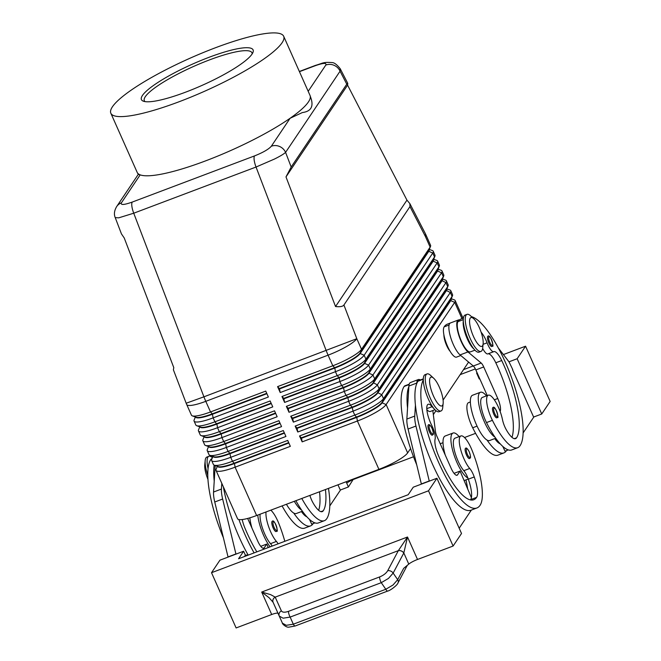 <?xml version="1.0" encoding="UTF-8"?>
<svg xmlns="http://www.w3.org/2000/svg" width="661" height="661" viewBox="0 0 661 661"><rect width="100%" height="100%" fill="white"/><g stroke="black" fill="none" stroke-linecap="round" stroke-linejoin="round"><path stroke-width="0.99" d="M487.694 336.441A5.503 1.57 -110.7 0 1 487.942 336.226C490.47 333.508 494.362 348.496 492.462 346.009L491.825 346.521A5.503 1.57 -110.7 0 1 488.619 342.439A5.503 1.57 -110.7 0 1 487.694 336.441M486.471 395.865A24.201 6.907 69.3 0 0 480.423 392.27A24.201 6.907 69.3 0 0 484.339 421.809A24.201 6.907 69.3 0 0 494.932 437.095A52.037 14.848 -110.7 0 1 486.488 422.569A18.698 5.338 -110.7 0 1 482.365 397.418L488.289 395.179A18.698 5.338 -110.7 0 1 497.369 405.019A18.698 5.338 -110.7 0 1 502.484 419.652A10.997 3.14 69.3 0 0 506.128 429.46A22.003 6.279 69.3 0 0 515.563 438.648A22.003 6.279 69.3 0 0 516.572 437.797A61.597 17.574 69.3 0 0 501.716 360.542A15.401 4.396 69.3 0 0 493.841 351.635A15.401 4.396 69.3 0 0 493.8 351.652A10.997 3.14 -110.7 0 1 493.775 351.669A10.997 3.14 -110.7 0 1 487.083 342.819A15.401 4.396 69.3 0 0 481.134 332.243M480.423 392.27L472.532 395.245A24.201 6.907 69.3 0 0 476.449 424.783A24.201 6.907 69.3 0 0 487.041 440.077A24.201 6.907 -110.7 0 0 489.627 440.532L495.717 438.226M473.788 348.843A16.5 4.71 -110.7 0 1 463.898 328.724A16.5 4.71 -110.7 0 1 463.295 321.048M474.945 350.165L470.368 351.892A16.5 4.71 -110.7 0 1 457.982 330.954A16.5 4.71 -110.7 0 1 457.957 321.659A70.397 20.086 -110.7 0 1 459.445 319.965A70.397 20.086 -110.7 0 1 461.196 318.924L463.394 318.098M470.376 401.938L468.558 402.632A18.698 5.338 69.3 0 0 472.681 427.783A52.037 14.848 69.3 0 0 497.964 455.148L503.88 452.917A52.037 14.848 -110.7 0 1 487.041 440.077M450.215 323.072L447.39 324.138A70.397 20.086 69.3 0 0 444.142 326.873A16.5 4.71 69.3 0 0 444.167 336.168A16.5 4.71 69.3 0 0 456.561 357.105L460.775 355.511M465.336 448.497A5.503 1.57 -110.7 0 1 465.592 448.29C466.228 447.39 467.434 448.538 469.211 451.736C470.599 455.768 470.896 457.875 470.111 458.065L469.475 458.577A5.503 1.57 -110.7 0 1 465.476 452.132A5.503 1.57 -110.7 0 1 465.336 448.497M272.158 525.115A5.503 1.57 -110.7 0 1 272.026 521.479A5.503 1.57 -110.7 0 1 272.274 521.265C274.802 518.546 278.694 533.526 276.794 531.047L276.158 531.56A5.503 1.57 -110.7 0 1 272.158 525.115M115.229 217.609L118.716 217.841L133.737 213.206L256.038 167.035L274.497 159.037C280.173 156.203 283.866 153.98 285.585 152.369A10.997 10.328 -146.1 0 0 279.586 146.486A10.997 10.328 -146.1 0 0 271.332 146.23C268.68 149.254 263.078 152.484 254.526 155.913L132.225 202.084C124.037 204.968 120.426 205.216 121.409 202.828A10.997 10.328 -146.1 0 0 116.675 206.562A10.997 10.328 -146.1 0 0 116.65 206.587A10.997 10.328 -146.1 0 0 116.377 207.025M283.685 36.281A94.597 18.054 156 0 1 179.164 101.72A94.597 18.054 156 0 1 110.841 113.229A94.597 18.054 156 0 1 215.362 47.79A94.597 18.054 156 0 1 283.685 36.281L310.034 95.465A94.597 18.054 156 0 1 310.141 95.754A94.597 18.054 156 0 1 290.105 118.261A94.597 18.054 156 0 1 205.513 160.904A94.597 18.054 156 0 1 140.182 174.859L138.496 174.421M299.441 71.677L315.008 65.803C323.196 62.911 326.798 62.663 325.815 65.059A10.997 10.328 33.9 0 1 334.078 65.315A10.997 10.328 33.9 0 1 340.068 71.198L340.151 68.612M346.777 84.178L347.76 83.336L347.587 85.145L406.953 200.143L409.861 203.613L409.969 206.596L343.918 305.002C342.844 306.514 340.043 307.026 335.54 306.539L285.99 176.908L291.179 167.01L346.777 84.178L340.068 71.198L285.585 152.369L291.179 167.01M116.658 206.596C114.27 210.644 113.799 214.338 115.254 217.676L121.45 233.903L124.235 237.977L173.785 367.607L173.397 369.813L186.171 403.235L203.919 396.823L133.737 213.206A10.997 3.14 -110.7 0 1 131.894 206.356A10.997 3.14 -110.7 0 1 132.225 202.084M217.32 466.286L216.097 469.302A26.399 5.04 -24 0 0 216.04 470.401A26.399 5.04 -24 0 0 219.84 471.301A26.399 5.04 -24 0 0 235.101 467.187L290.336 446.34L287.7 440.416L232.465 461.271A26.399 5.04 156 0 1 217.205 465.385A26.399 5.04 156 0 1 214.263 465.17L218.204 466.6A23.317 4.453 -24 0 0 220.807 466.79A23.317 4.453 -24 0 0 234.283 463.154L288.683 442.622M216.04 470.401L237.555 518.736A26.399 5.04 -24 0 0 241.364 519.637A26.399 5.04 -24 0 0 256.625 515.522L235.101 467.187L234.465 463.551A23.317 4.453 156 0 1 220.981 467.187A23.317 4.453 156 0 1 217.618 466.393M195.367 416.959L194.136 419.983A26.399 5.04 -24 0 0 194.078 421.082A26.399 5.04 -24 0 0 197.887 421.982A26.399 5.04 -24 0 0 213.139 417.868L268.374 397.013L265.739 391.097L210.512 411.952A26.399 5.04 156 0 1 195.251 416.066A26.399 5.04 156 0 1 192.301 415.852A26.399 5.04 156 0 1 191.442 415.166L186.716 404.549A26.399 5.04 156 0 0 190.525 405.449A26.399 5.04 156 0 0 205.786 401.334A26.399 7.535 -110.7 0 1 204.827 399.104A26.399 7.535 -110.7 0 1 203.919 396.823L356.808 338.705L343.918 305.002M212.933 456.421L211.702 459.436A26.399 5.04 -24 0 0 211.644 460.535A26.399 5.04 -24 0 0 215.453 461.436A26.399 5.04 -24 0 0 230.714 457.321L285.94 436.475L283.305 430.559L228.078 451.405A26.399 5.04 156 0 1 212.817 455.52A26.399 5.04 156 0 1 209.868 455.305L213.809 456.734A23.317 4.453 -24 0 0 216.42 456.925A23.317 4.453 -24 0 0 229.896 453.289L284.288 432.757M214.263 465.17A26.399 5.04 156 0 1 213.404 464.485L211.644 460.535M284.461 433.153L230.069 453.686A23.317 4.453 156 0 1 216.593 457.321A23.317 4.453 156 0 1 213.23 456.528M208.537 446.555L207.314 449.571A26.399 5.04 -24 0 0 207.248 450.67A26.399 5.04 -24 0 0 211.057 451.579A26.399 5.04 -24 0 0 226.318 447.464L281.553 426.609L278.917 420.693L223.682 441.54A26.399 5.04 156 0 1 208.422 445.654A26.399 5.04 156 0 1 205.472 445.448L209.421 446.877A23.317 4.453 -24 0 0 212.024 447.059A23.317 4.453 -24 0 0 225.5 443.424L279.892 422.891M209.868 455.305A26.399 5.04 156 0 1 209.008 454.619L207.248 450.67M280.074 423.288L225.682 443.82A23.317 4.453 156 0 1 212.198 447.456A23.317 4.453 156 0 1 208.835 446.662M204.15 436.69L202.919 439.714A26.399 5.04 -24 0 0 202.861 440.813A26.399 5.04 -24 0 0 206.67 441.713A26.399 5.04 -24 0 0 221.931 437.599L277.157 416.744L274.522 410.828L219.295 431.674A26.399 5.04 156 0 1 204.034 435.789A26.399 5.04 156 0 1 201.084 435.582L205.026 437.012A23.317 4.453 -24 0 0 207.628 437.194A23.317 4.453 -24 0 0 221.113 433.558L275.505 413.026M205.472 445.448A26.399 5.04 156 0 1 204.621 444.754L202.861 440.813M275.678 413.422L221.286 433.955A23.317 4.453 156 0 1 207.81 437.59A23.317 4.453 156 0 1 204.447 436.797M199.754 426.824L198.531 429.848A26.399 5.04 -24 0 0 198.465 430.947A26.399 5.04 -24 0 0 202.274 431.848A26.399 5.04 -24 0 0 217.535 427.733L272.77 406.879L270.134 400.963L214.899 421.817A26.399 5.04 156 0 1 199.639 425.932A26.399 5.04 156 0 1 196.689 425.717L200.638 427.146A23.317 4.453 -24 0 0 203.241 427.337A23.317 4.453 -24 0 0 216.717 423.701L271.109 403.16M201.084 435.582A26.399 5.04 156 0 1 200.225 434.888L198.465 430.947M271.291 403.557L216.891 424.089A23.317 4.453 156 0 1 203.414 427.725A23.317 4.453 156 0 1 200.052 426.932M192.301 415.852L196.243 417.281A23.317 4.453 -24 0 0 198.845 417.471A23.317 4.453 -24 0 0 212.33 413.836L266.722 393.303M196.689 425.717A26.399 5.04 156 0 1 195.838 425.023L194.078 421.082M266.895 393.692L212.503 414.232A23.317 4.453 156 0 1 199.027 417.859A23.317 4.453 156 0 1 195.664 417.074M446.737 289.179A23.317 4.453 -24 0 1 446.34 290.766L377.745 392.973A23.317 4.453 -24 0 1 368.466 399.988A23.317 4.453 -24 0 1 352.371 407.515L297.136 428.369L297.781 432.005L353.007 411.159A26.399 5.04 -24 0 0 371.226 402.632A26.399 5.04 -24 0 0 381.736 394.691L450.331 292.484A26.399 5.04 -24 0 0 450.777 290.683L452.537 294.632A26.399 5.04 156 0 1 452.479 295.731L450.901 299.615A23.317 4.453 156 0 1 450.562 300.234L381.959 402.442A23.317 4.453 156 0 1 372.68 409.456A23.317 4.453 156 0 1 356.585 416.984L301.358 437.838L299.532 435.954L302.168 441.87L357.403 421.016A26.399 5.04 -24 0 0 375.622 412.497A26.399 5.04 -24 0 0 386.123 404.557L454.727 302.35A26.399 5.04 -24 0 0 455.173 300.548A26.399 5.04 -24 0 0 454.314 299.863L451.248 298.747M452.479 295.731A26.399 5.04 156 0 1 452.091 296.434L383.487 398.641A26.399 5.04 156 0 1 372.986 406.581A26.399 5.04 156 0 1 354.767 415.1L299.532 435.954M302.168 441.87L301.532 438.226L356.758 417.38L357.403 421.016L378.918 469.351A26.399 5.04 -24 0 0 397.137 460.833A26.399 5.04 -24 0 0 407.647 452.892L386.123 404.557L382.132 402.838L450.736 300.631A23.317 4.453 -24 0 0 451.133 299.045M442.349 279.314A23.317 4.453 -24 0 1 441.953 280.9L373.349 383.107A23.317 4.453 -24 0 1 364.071 390.122A23.317 4.453 -24 0 1 347.975 397.649L292.749 418.504L293.385 422.139L348.62 401.293A26.399 5.04 -24 0 0 366.838 392.766A26.399 5.04 -24 0 0 377.34 384.826L445.944 282.627A26.399 5.04 -24 0 0 446.39 280.818L448.15 284.767A26.399 5.04 156 0 1 448.084 285.866A26.399 5.04 156 0 1 447.704 286.568L379.1 388.775A26.399 5.04 156 0 1 368.59 396.716A26.399 5.04 156 0 1 350.38 405.234L352.197 407.118L353.007 411.159L354.767 415.1L356.758 417.38A23.317 4.453 -24 0 0 372.854 409.853A23.317 4.453 -24 0 0 382.132 402.838L383.487 398.641L381.736 394.691L377.563 392.576A23.317 4.453 156 0 1 368.284 399.591A23.317 4.453 156 0 1 352.197 407.118L296.963 427.973L295.145 426.089L297.781 432.005M433.211 251.23L434.971 255.179A26.399 5.04 156 0 1 434.905 256.278A26.399 5.04 156 0 1 434.525 256.98L365.921 359.179A26.399 5.04 156 0 1 355.42 367.119A26.399 5.04 156 0 1 337.201 375.646L281.966 396.493L283.784 398.376L339.019 377.53L337.201 375.646L335.441 371.697A26.399 5.04 -24 0 0 353.66 363.178A26.399 5.04 -24 0 0 364.161 355.238L432.765 253.031A26.399 5.04 -24 0 0 433.211 251.23A26.399 5.04 -24 0 0 432.352 250.536L429.295 249.428M409.969 206.596L425.403 236.498A26.399 5.04 156 0 0 425.849 234.696L430.575 245.314A26.399 5.04 156 0 1 430.518 246.413A26.399 5.04 156 0 1 430.129 247.115L361.534 349.322A26.399 5.04 156 0 1 351.024 357.254A26.399 5.04 156 0 1 332.805 365.781L277.579 386.627L279.396 388.511L334.631 367.665L332.805 365.781L328.079 355.164L205.786 401.334L210.512 411.952L212.33 413.836L213.139 417.868L214.899 421.817L216.891 424.089L217.535 427.733L219.295 431.674L221.113 433.558L221.931 437.599L223.682 441.54L225.682 443.82L226.318 447.464L228.078 451.405L229.896 453.289L230.714 457.321L232.465 461.271L234.465 463.551L288.857 443.019M437.607 261.095L439.358 265.036A26.399 5.04 156 0 1 439.301 266.135A26.399 5.04 156 0 1 438.921 266.837L370.317 369.045A26.399 5.04 156 0 1 359.807 376.985A26.399 5.04 156 0 1 341.588 385.512L286.362 406.358L288.179 408.242L343.414 387.396L341.588 385.512L339.837 381.562A26.399 5.04 -24 0 0 358.055 373.044A26.399 5.04 -24 0 0 368.557 365.103L437.161 262.896A26.399 5.04 -24 0 0 437.607 261.095A26.399 5.04 -24 0 0 436.747 260.401L433.682 259.294M441.994 270.96L443.754 274.902A26.399 5.04 156 0 1 443.696 276.001A26.399 5.04 156 0 1 443.308 276.703L374.704 378.91A26.399 5.04 156 0 1 364.203 386.85A26.399 5.04 156 0 1 345.984 395.369L290.749 416.223L292.567 418.107L347.802 397.253L345.984 395.369L344.224 391.428A26.399 5.04 -24 0 0 362.443 382.901A26.399 5.04 -24 0 0 372.953 374.969L441.548 272.762A26.399 5.04 -24 0 0 441.994 270.96A26.399 5.04 -24 0 0 441.143 270.266L438.078 269.159M446.39 280.818A26.399 5.04 -24 0 0 445.531 280.132L442.465 279.025M450.777 290.683A26.399 5.04 -24 0 0 449.926 289.997L446.861 288.89M443.696 276.001L442.118 279.892A23.317 4.453 156 0 1 441.779 280.512L373.176 382.719A23.317 4.453 156 0 1 363.897 389.726A23.317 4.453 156 0 1 347.802 397.253L348.62 401.293L350.38 405.234L295.145 426.089M439.301 266.135L437.722 270.027A23.317 4.453 156 0 1 437.384 270.646L368.78 372.854A23.317 4.453 156 0 1 359.501 379.86A23.317 4.453 156 0 1 343.414 387.396L343.588 387.784A23.317 4.453 -24 0 0 359.675 380.257A23.317 4.453 -24 0 0 368.954 373.25L437.557 271.043A23.317 4.453 -24 0 0 437.954 269.457M434.905 256.278L433.335 260.161A23.317 4.453 156 0 1 432.996 260.781L364.393 362.988A23.317 4.453 156 0 1 355.114 370.003A23.317 4.453 156 0 1 339.019 377.53L339.192 377.918A23.317 4.453 -24 0 0 355.288 370.391A23.317 4.453 -24 0 0 364.566 363.385L433.17 261.178A23.317 4.453 -24 0 0 433.566 259.591M430.518 246.413L428.939 250.296A23.317 4.453 156 0 1 428.601 250.916L359.997 353.123A23.317 4.453 156 0 1 350.718 360.138A23.317 4.453 156 0 1 334.631 367.665L334.805 368.061A23.317 4.453 -24 0 0 350.892 360.526A23.317 4.453 -24 0 0 360.171 353.519L428.774 251.312A23.317 4.453 -24 0 0 429.171 249.726M207.794 475.309A19.797 5.652 -110.7 0 1 205.191 460.461A19.797 5.652 -110.7 0 1 205.984 457.8A19.797 5.652 -110.7 0 1 206.893 457.032L208.868 456.288A19.797 5.652 -110.7 0 1 212.404 457.726M208.075 468.616A19.797 5.652 -110.7 0 1 207.951 457.057A19.797 5.652 -110.7 0 1 208.868 456.288M443.159 403.293L442.721 407.54A19.797 5.652 -110.7 0 1 441.936 410.208A19.797 5.652 -110.7 0 1 441.019 410.968A19.797 5.652 -110.7 0 1 429.468 396.286A19.797 5.652 -110.7 0 1 426.122 374.696A19.797 5.652 -110.7 0 1 427.031 373.928A19.797 5.652 -110.7 0 1 430.575 375.374L433.715 378.274A15.401 4.396 -110.7 0 1 440.507 390.007A15.401 4.396 -110.7 0 1 443.159 403.293A15.401 4.396 -110.7 0 1 442.54 405.367A15.401 4.396 -110.7 0 1 433.451 395.947A15.401 4.396 -110.7 0 1 430.245 377.745A15.401 4.396 -110.7 0 1 433.715 378.274M441.019 410.968L439.044 411.72A19.797 5.652 -110.7 0 1 427.493 397.03A19.797 5.652 -110.7 0 1 424.147 375.44A19.797 5.652 -110.7 0 1 425.064 374.671L427.031 373.928M473.697 318.709L470.566 315.809A19.797 5.652 69.3 0 0 467.021 314.355A19.797 5.652 69.3 0 0 466.104 315.123A19.797 5.652 69.3 0 0 469.45 336.722A19.797 5.652 69.3 0 0 481.001 351.404A19.797 5.652 69.3 0 0 481.919 350.636A19.797 5.652 69.3 0 0 482.704 347.975L483.141 343.728A15.401 4.396 69.3 0 0 480.489 330.434A15.401 4.396 69.3 0 0 473.697 318.709A15.401 4.396 69.3 0 0 470.227 318.181A15.401 4.396 69.3 0 0 473.433 336.375A15.401 4.396 69.3 0 0 482.53 345.794A15.401 4.396 69.3 0 0 483.141 343.728M467.021 314.355L465.047 315.099A19.797 5.652 69.3 0 0 464.129 315.867A19.797 5.652 69.3 0 0 467.476 337.465A19.797 5.652 69.3 0 0 479.035 352.148L481.001 351.404M450.141 351.346A10.997 3.14 -110.7 0 1 443.895 334.796M278.116 543.829A10.997 3.14 69.3 0 0 276.422 541.433A18.698 5.338 -110.7 0 1 269.614 529.304A18.698 5.338 -110.7 0 1 266.028 511.969M270.828 510.16A18.698 5.338 -110.7 0 1 278.818 523.52A52.037 14.848 -110.7 0 1 284.817 541.301M260.112 514.208A18.698 5.338 69.3 0 0 263.698 531.535A18.698 5.338 69.3 0 0 270.498 543.673A10.997 3.14 -110.7 0 1 272.192 546.06M212.041 458.618L211.611 458.775A16.5 4.71 69.3 0 0 210.851 459.42A70.397 20.086 69.3 0 0 223.352 537.666M270.126 546.845A24.201 6.907 -110.7 0 1 263.673 535.542A24.201 6.907 -110.7 0 1 257.757 515.093M416.67 464.683A70.397 20.086 -110.7 0 1 404.16 386.437A16.5 4.71 -110.7 0 1 404.92 385.801L409.209 384.181M423.296 379.992A70.397 20.086 69.3 0 0 436.409 457.28A70.397 20.086 69.3 0 0 476.862 507.987A70.397 20.086 69.3 0 0 480.101 505.252A52.037 14.848 69.3 0 0 472.136 450.538A18.698 5.338 69.3 0 0 460.932 435.938A18.698 5.338 69.3 0 0 462.931 456.321A18.698 5.338 69.3 0 0 469.731 468.459A10.997 3.14 -110.7 0 1 474.243 476.953A22.003 6.279 -110.7 0 1 476.589 497.361A61.597 17.574 -110.7 0 1 473.755 499.749A61.597 17.574 -110.7 0 1 438.243 455.107A15.401 4.396 -110.7 0 1 435.087 439.127A10.997 3.14 69.3 0 0 431.716 425.304A15.401 4.396 -110.7 0 1 428.154 404.268A15.401 4.396 -110.7 0 1 432.087 406.664A16.5 4.71 69.3 0 0 433.806 408.415M426.849 409.671A16.5 4.71 69.3 0 0 430.385 411.456L434.963 409.729M460.932 435.938L455.008 438.169A18.698 5.338 69.3 0 0 457.015 458.56A18.698 5.338 69.3 0 0 463.815 470.69A10.997 3.14 -110.7 0 1 467.889 478.027A24.201 6.907 -110.7 0 1 456.982 462.568A24.201 6.907 -110.7 0 1 453.066 433.029A24.201 6.907 -110.7 0 1 459.114 436.624M445.258 455.09A24.201 6.907 -110.7 0 1 445.175 436.004L453.066 433.029M428.179 425.106A5.503 1.57 -110.7 0 1 428.435 424.891C429.072 423.998 430.278 425.147 432.054 428.336C433.442 432.368 433.74 434.484 432.947 434.674L432.319 435.186A5.503 1.57 -110.7 0 1 428.311 428.741A5.503 1.57 -110.7 0 1 428.179 425.106M492.693 407.746A5.503 1.57 -110.7 0 1 492.949 407.531C495.477 404.813 499.361 419.793 497.469 417.306L496.832 417.818A5.503 1.57 -110.7 0 1 493.627 413.745A5.503 1.57 -110.7 0 1 492.693 407.746M387.718 591.041A4.404 1.256 -110.7 0 1 387.668 591.066A4.404 1.256 -110.7 0 1 387.255 591.017A4.404 1.256 -110.7 0 1 385.801 589.273L293.31 624.199L286.287 625.306L282.437 623.191L273.092 602.303L279.273 616.077L283.123 618.192L290.146 617.085L381.273 582.68L388.47 578.425L393.155 573.087L403.821 552.951L407.515 537.005L398.335 550.654L387.701 570.716C386.148 573.294 383.463 575.367 379.654 576.929L288.535 611.334C284.759 612.631 282.371 612.474 281.371 610.855L275.191 597.106L270.547 594.603L261.698 592.058L269.201 597.817L273.092 602.303A4.404 3.908 -24.2 0 1 275.191 597.106M278.058 613.441A8.8 1.677 -24 0 0 276.067 613.234A8.8 1.677 -24 0 0 271.704 614.515L236.117 627.95L211.52 572.707L428.51 490.801L436.929 478.258L461.518 533.493L453.099 546.036L417.521 559.47A8.8 1.677 -24 0 0 412.497 561.734A8.8 1.677 -24 0 0 408.779 564.097L403.689 568.344L397.682 579.68L392.998 585.018L385.801 589.273L381.273 582.68A4.404 1.256 -110.7 0 1 380.001 579.581A4.404 1.256 -110.7 0 1 379.654 576.929M403.788 553.017A4.404 3.222 -152.1 0 0 401.351 551.026A4.404 3.222 -152.1 0 0 398.335 550.654L275.207 597.131A4.404 3.925 -24.2 0 0 273.1 599.444A4.404 3.925 -24.2 0 0 273.117 602.345M295.17 625.992A4.404 1.256 69.3 0 1 294.756 625.934A4.404 1.256 69.3 0 1 293.31 624.199L290.146 617.085A4.404 1.256 -110.7 0 1 288.874 613.978A4.404 1.256 -110.7 0 1 288.535 611.334M310.141 95.754L311.306 99.241C313.479 107.074 310.496 111.511 302.366 112.56L290.105 118.261L271.332 146.23M185.567 92.176A61.118 11.658 156 0 1 143.42 101.207A61.118 11.658 156 0 1 208.959 57.333A61.118 11.658 156 0 1 252.948 52.442A61.118 11.658 156 0 1 185.567 92.176M145.065 101.612A58.912 11.245 156 0 1 144.321 100.695A58.912 11.245 156 0 1 209.413 59.936A58.912 11.245 156 0 1 251.965 52.764A58.912 11.245 156 0 1 252.147 53.938M121.409 202.828L140.182 174.859A94.597 18.054 156 0 1 137.331 172.695A94.597 18.054 156 0 1 137.199 172.414L110.841 113.229M408.779 564.097L403.821 552.951A4.404 3.206 -152.6 0 0 398.368 550.605M550.159 401.442L525.561 346.199L517.142 358.741L541.739 413.984L550.159 401.442M463.543 369.615L473.235 365.954M503.401 354.569L525.561 346.199M477.192 372.994L476.606 373.035L479.242 378.951L479.828 378.91M476.606 373.035L477.126 372.845M460.172 374.63L475.342 368.904M353.362 479.175L348.421 486.959L346.1 481.745M475.598 433.335L464.501 437.524M413.513 456.768L353.478 479.432M354.263 478.663L346.67 483.017M508.978 361.823L517.142 358.741M533.609 417.05L541.739 413.984M523.107 432.955L533.683 417.215L512.531 369.706M340.291 490.032L348.421 486.959M512.771 369.615L509.086 361.972L498.303 347.917M453.099 546.036L428.51 490.801M436.929 478.258L413.257 487.19L408.201 494.717L238.563 558.76L243.612 551.233L219.939 560.173L211.52 572.707M244.463 556.529L245.371 555.182L248.71 554.926M243.612 551.233L245.371 555.182M471.359 510.061L459.172 528.222M429.278 481.142L415.959 426.039A22.003 6.279 -110.7 0 1 414.753 416.075L415.43 405.127A70.397 20.086 69.3 0 0 438.896 477.391A70.397 20.086 69.3 0 0 470.946 510.218L476.862 507.987M228.07 557.099L214.751 501.996A22.003 6.279 -110.7 0 1 213.544 492.032L215.189 465.509M421.388 484.125L408.068 429.022A22.003 6.279 -110.7 0 1 406.862 419.057L408.903 386.049A17.599 5.024 -110.7 0 1 410.456 382.537L418.347 379.554A17.599 5.024 -110.7 0 1 420.363 379.968M432.823 410.539L435.417 431.203A6.602 1.884 69.3 0 0 437.004 436.549L451.058 468.112A10.997 3.14 69.3 0 0 457.048 475.267A10.997 3.14 69.3 0 0 457.552 474.846L460.081 471.078L454.066 473.35M460.081 471.078L471.392 497.708A22.003 6.279 -110.7 0 1 470.673 499.6A61.597 17.574 -110.7 0 1 470.442 499.931M429.204 480.985L421.313 483.959M423.304 378.86L418.735 380.587A16.5 4.71 69.3 0 0 417.975 381.223A70.397 20.086 69.3 0 0 416.76 383.554L416.794 383.066A17.599 5.024 -110.7 0 1 418.347 379.554M416.76 383.554A70.397 20.086 69.3 0 0 415.43 405.127M408.87 386.536A70.397 20.086 69.3 0 0 407.54 408.101M467.691 489A52.037 14.848 69.3 0 0 465.939 479.903M467.889 478.027A10.997 3.14 -110.7 0 1 468.327 479.192A22.003 6.279 -110.7 0 1 471.392 497.708M440.358 444.085A18.698 5.338 -110.7 0 1 441.201 443.382L443.019 442.696M223.36 486.86A70.397 20.086 69.3 0 0 248.098 554.976M235.96 554.125L222.641 499.022A22.003 6.279 -110.7 0 1 221.435 489.057L221.79 483.331M247.66 518.447L257.74 541.095A10.997 3.14 69.3 0 0 263.731 548.25A10.997 3.14 69.3 0 0 264.243 547.82L266.763 544.061L268.25 547.556M260.756 546.333L266.763 544.061M228.004 556.942L235.886 553.959M214.147 465.129A70.397 20.086 69.3 0 0 214.222 481.084M251.94 528.065A24.201 6.907 -110.7 0 1 249.841 517.827M242.207 519.554A15.401 4.396 69.3 0 0 244.925 528.081A61.597 17.574 69.3 0 0 256.84 551.861M254.105 552.893A70.397 20.086 -110.7 0 1 238.91 519.563M207.967 479.423A15.401 4.396 -110.7 0 1 204.761 464.708L205.191 460.461M279.57 388.908L334.805 368.061L335.441 371.697L280.214 392.551L279.396 388.511M283.966 398.773L339.192 377.918L339.837 381.562L284.602 402.417L283.784 398.376M288.353 408.638L343.588 387.784L344.224 391.428L288.997 412.274L288.179 408.242M448.084 285.866L446.505 289.749A23.317 4.453 156 0 1 446.167 290.377L377.563 392.576L379.1 388.775L377.34 384.826L373.176 382.719L374.704 378.91L372.953 374.969L368.954 373.25L370.317 369.045L368.557 365.103L364.566 363.385L365.921 359.179L364.161 355.238L360.171 353.519L361.534 349.322L356.808 338.705A26.399 5.04 156 0 1 346.298 346.645A26.399 5.04 156 0 1 328.079 355.164A26.399 7.535 69.3 0 1 327.129 352.933A26.399 7.535 69.3 0 1 326.22 350.661L256.038 167.035A10.997 3.14 69.3 0 1 254.188 160.185A10.997 3.14 69.3 0 1 254.526 155.913M277.579 386.627L280.214 392.551M281.966 396.493L284.602 402.417M286.362 406.358L288.997 412.274M290.749 416.223L293.385 422.139M378.918 469.351L256.625 515.522M468.599 362.071L443.093 400.079M435.979 410.679L433.335 414.621M410.572 448.538L407.647 452.892M406.953 200.143L335.54 306.539M347.587 85.145L285.99 176.908M301.796 498.468A52.037 14.848 69.3 0 0 324.377 520.686A52.037 14.848 69.3 0 0 326.774 518.662A70.397 20.086 69.3 0 0 328.467 488.396M325.452 489.537A61.597 17.574 -110.7 0 1 323.262 510.771A22.003 6.279 -110.7 0 1 322.246 511.622A22.003 6.279 -110.7 0 1 312.81 502.434A10.997 3.14 -110.7 0 1 309.885 495.42M318.643 510.317A61.597 17.574 69.3 0 0 319.536 491.776M324.377 520.686L318.462 522.917A52.037 14.848 -110.7 0 1 301.614 510.077A52.037 14.848 -110.7 0 1 295.88 500.708M315 522.892L311.686 524.14L309.472 519.406M301.433 511.573A22.003 6.279 69.3 0 0 306.861 516.795M302.408 511.209L296.318 513.506A24.201 6.907 -110.7 0 1 293.724 513.052A52.037 14.848 -110.7 0 0 310.571 525.892A52.037 14.848 -110.7 0 0 312.967 523.876A70.397 20.086 -110.7 0 0 313.149 523.595M310.571 525.892L304.647 528.131A52.037 14.848 -110.7 0 1 282.065 505.913M304.837 515.53A61.597 17.574 69.3 0 0 305.093 514.729M286.428 504.269A24.201 6.907 69.3 0 0 293.724 513.052M294.319 501.294A24.201 6.907 69.3 0 0 301.614 510.077M329.798 505.938L340.365 490.189L337.969 484.81M508.317 449.918L504.996 451.166L502.79 446.423M494.742 438.598A22.003 6.279 69.3 0 0 500.179 443.812M506.466 450.612A70.397 20.086 -110.7 0 1 506.276 450.901A52.037 14.848 -110.7 0 1 503.88 452.917M498.411 441.755A61.597 17.574 -110.7 0 1 498.154 442.548M471.442 316.619A70.397 20.086 -110.7 0 1 510.821 375.58A70.397 20.086 -110.7 0 1 520.083 445.688A52.037 14.848 -110.7 0 1 517.687 447.704A52.037 14.848 -110.7 0 1 492.412 420.338A18.698 5.338 -110.7 0 1 488.289 395.179M493.742 351.677L487.884 353.891A10.997 3.14 -110.7 0 1 487.851 353.899A10.997 3.14 -110.7 0 1 482.654 348.397M511.961 437.334A61.597 17.574 69.3 0 0 495.8 362.773A15.401 4.396 69.3 0 0 487.975 353.85M517.687 447.704L511.771 449.934A52.037 14.848 -110.7 0 1 494.932 437.095M459.445 319.965L459.18 319.924A17.599 5.024 69.3 0 0 458.329 319.99L450.438 322.965A17.599 5.024 69.3 0 0 450.637 337.325A17.599 5.024 69.3 0 0 460.064 354.916L473.284 366.004A6.602 1.884 -110.7 0 1 475.829 369.929L487.248 395.575M458.329 319.99A17.599 5.024 69.3 0 0 458.527 334.35A17.599 5.024 69.3 0 0 467.955 351.941L481.175 363.021A6.602 1.884 -110.7 0 1 483.72 366.946L497.774 398.517A10.997 3.14 -110.7 0 1 500.121 411.423M417.521 559.47L407.515 537.005L261.698 592.058L271.704 614.515M488.834 336.936A4.619 1.322 -110.7 0 1 490.445 337.754A4.619 1.322 -110.7 0 1 492.338 341.927A4.619 1.322 -110.7 0 1 492.519 345.224A4.619 1.322 -110.7 0 1 489.793 342.39A4.619 1.322 -110.7 0 1 488.834 336.936M457.957 321.659L463.278 319.651M472.681 427.783L477.06 426.13M470.169 457.28A4.619 1.322 69.3 0 0 469.203 451.818A4.619 1.322 69.3 0 0 466.476 448.993A4.619 1.322 69.3 0 0 466.592 452.05A4.619 1.322 69.3 0 0 468.442 456.288A4.619 1.322 69.3 0 0 470.169 457.28M273.282 525.024A4.619 1.322 69.3 0 0 275.125 529.271A4.619 1.322 69.3 0 0 276.852 530.254A4.619 1.322 69.3 0 0 275.893 524.793A4.619 1.322 69.3 0 0 273.167 521.967A4.619 1.322 69.3 0 0 273.282 525.024M461.973 318.635L454.727 302.35L450.736 300.631L452.091 296.434L450.331 292.484L446.167 290.377L447.704 286.568L445.944 282.627L441.779 280.512L443.308 276.703L441.548 272.762L437.557 271.043L438.921 266.837L437.161 262.896L433.17 261.178L434.525 256.98L432.765 253.031L428.774 251.312L430.129 247.115L425.403 236.498A26.399 9.535 -27.3 0 0 425.197 233.325L409.861 203.613M315.603 65.348A10.997 3.14 69.3 0 0 315.512 65.373A10.997 3.14 69.3 0 0 315.504 65.381A10.997 3.14 69.3 0 0 315.008 65.803M211.867 459.031L210.851 459.42M404.16 386.437L409.101 384.578M426.791 408.663L432.087 406.664M433.005 433.88A4.619 1.322 69.3 0 0 432.046 428.419A4.619 1.322 69.3 0 0 429.32 425.593A4.619 1.322 69.3 0 0 429.435 428.65A4.619 1.322 69.3 0 0 431.286 432.897A4.619 1.322 69.3 0 0 433.005 433.88M493.833 408.234A4.619 1.322 -110.7 0 1 495.444 409.06A4.619 1.322 -110.7 0 1 497.345 413.232A4.619 1.322 -110.7 0 1 497.526 416.521A4.619 1.322 -110.7 0 1 494.792 413.695A4.619 1.322 -110.7 0 1 493.833 408.234M281.371 610.855A4.404 3.925 -24.2 0 0 279.256 613.168A4.404 3.925 -24.2 0 0 279.273 616.077L282.437 623.183A4.404 3.925 155.8 0 0 282.445 623.199A4.404 3.925 155.8 0 0 282.495 623.306M397.996 582.886A4.404 3.222 -152.1 0 0 398.046 582.795A4.404 3.222 -152.1 0 0 398.186 582.481A4.404 3.222 -152.1 0 0 397.682 579.68L393.155 573.087A4.404 3.222 -152.1 0 0 390.717 571.096A4.404 3.222 -152.1 0 0 387.701 570.716M325.815 65.059L308.183 91.317M407.3 565.329L398.046 582.795A4.404 3.222 -152.1 0 0 398.054 582.779C397.55 585.183 389.874 590.835 387.66 591.066L295.17 625.984L288.948 627.14C286.064 627.743 281.751 623.315 282.437 623.183L278.959 615.424M457.552 474.846L456.379 475.284M415.959 426.039L408.068 429.022M414.753 416.075L406.862 419.057M416.794 383.066L408.903 386.049M463.815 470.69L469.731 468.459M468.327 479.192L474.243 476.953M470.673 499.6L476.589 497.361M417.975 381.223L423.296 379.216M263.07 548.266L264.243 547.82M214.751 501.996L222.641 499.022M213.544 492.032L221.435 489.057M276.422 541.433L270.498 543.673M323.262 510.771L320.924 511.655M444.142 326.873L449.083 325.005M483.075 344.331L487.083 342.819M495.8 362.773L501.716 360.542M514.233 438.681L516.572 437.797M486.488 422.569L492.412 420.338M467.955 351.941L460.064 354.916M497.774 398.517L494.345 399.806M483.72 366.946L475.829 369.929M481.175 363.021L473.284 366.004M137.331 172.695L138.273 174.38L116.675 206.562M315.504 65.381C323.279 63.126 323.097 61.878 332.012 62.588C334.177 62.506 336.92 64.563 340.233 68.761L347.76 83.336M299.35 71.479L315.512 65.373M455.173 300.548L463.047 318.23M464.113 480.588L468.269 479.018M186.171 403.235A26.399 26.399 0 0 0 186.716 404.549M425.849 234.696A26.399 26.399 0 0 0 425.197 233.325M487.851 353.899L493.775 351.669"/></g></svg>
